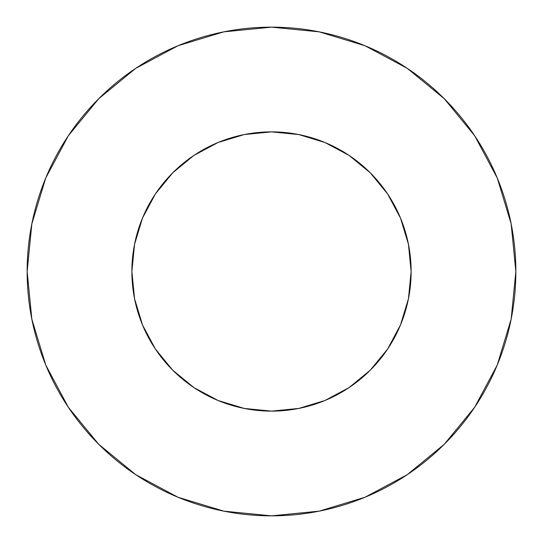 <?xml version="1.0" encoding="UTF-8"?>
<svg xmlns="http://www.w3.org/2000/svg" width="543" height="543" viewBox="0 0 543 543"><rect width="100%" height="100%" fill="white"/><g stroke="black" fill="none" stroke-linecap="round" stroke-linejoin="round"><path stroke-width="0.81" d="M408.445 244.262L411.126 271.5A139.626 139.626 0 0 1 271.5 411.126A139.626 139.626 0 0 1 131.874 271.5L134.555 244.262L142.497 218.069L155.4 193.926L172.769 172.769L193.926 155.4L218.069 142.497L244.262 134.555L271.5 131.874L298.738 134.555L324.931 142.497L349.074 155.4L370.231 172.769L387.6 193.926L400.503 218.069L408.445 244.262L411.126 271.5L408.445 298.738L400.503 324.931L387.6 349.074L370.231 370.231L349.074 387.6L324.931 400.503L298.738 408.445L271.5 411.126L244.262 408.445L218.069 400.503L193.926 387.6L172.769 370.231L155.4 349.074L142.497 324.931L134.555 298.738L131.874 271.5L134.555 244.262M27.15 271.5A244.35 244.35 0 0 1 271.5 27.15A244.35 244.35 0 0 1 515.85 271.5L511.153 223.831L497.252 177.989L474.67 135.743L444.283 98.717L407.257 68.33L365.011 45.748L319.169 31.847L271.5 27.15L223.831 31.847L177.989 45.748L135.743 68.33L98.717 98.717L68.33 135.743L45.748 177.989L31.847 223.831L27.15 271.5L31.847 319.169L45.748 365.011L68.33 407.257L98.717 444.283L135.743 474.67L177.989 497.252L223.831 511.153L271.5 515.85L319.169 511.153L365.011 497.252L407.257 474.67L444.283 444.283L474.67 407.257L497.252 365.011L511.153 319.169L515.85 271.5A244.35 244.35 0 0 1 271.5 515.85A244.35 244.35 0 0 1 27.15 271.5M474.67 135.743L444.283 98.717L407.318 68.377M135.743 68.33L98.717 98.717L68.377 135.682M68.33 407.257L98.717 444.283L135.682 474.623M407.257 474.67L444.283 444.283L474.623 407.318M172.769 172.769L193.926 155.4L218.069 142.497M244.262 134.555L271.5 131.874L298.738 134.555M370.231 172.769L387.6 193.926L400.503 218.069M134.555 298.738L131.874 271.5A139.626 139.626 0 0 1 271.5 131.874A139.626 139.626 0 0 1 411.126 271.5L408.445 298.738M370.231 370.231L349.074 387.6L324.931 400.503M298.738 408.445L271.5 411.126L244.262 408.445M172.769 370.231L155.4 349.074L142.497 324.931"/></g></svg>
